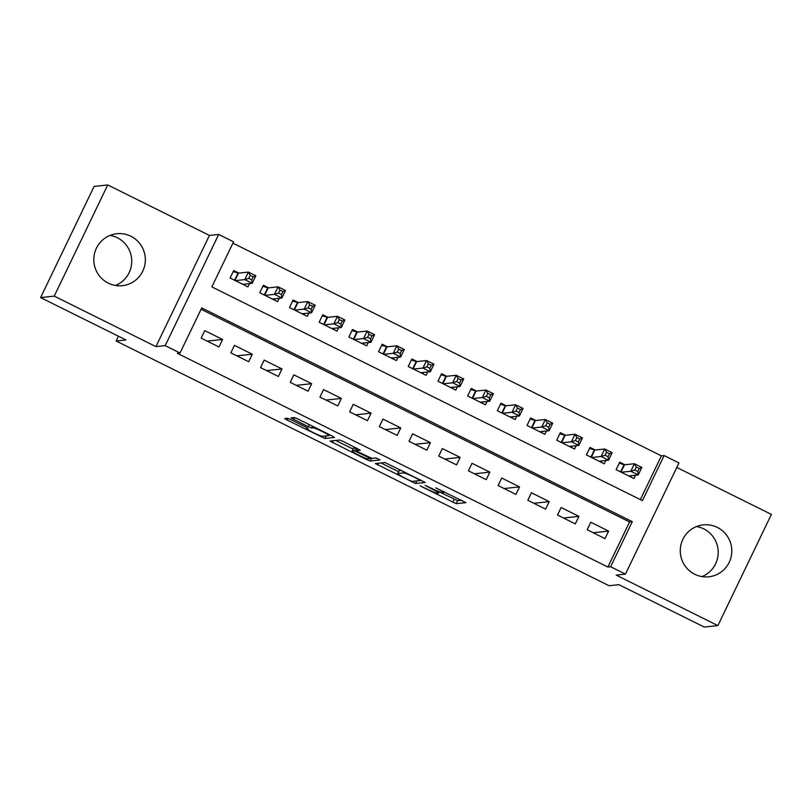 <?xml version="1.0" encoding="UTF-8"?>
<svg xmlns="http://www.w3.org/2000/svg" width="812" height="812" viewBox="0 0 812 812"><rect width="100%" height="100%" fill="white"/><g stroke="black" fill="none" stroke-linecap="round" stroke-linejoin="round"><path stroke-width="1.22" d="M420.149 485.88L456.232 503.704L465.905 502.648L435.77 487.86A10.515 0.913 -154.3 0 1 443.535 492.6A10.515 0.913 -154.3 0 1 443.382 492.671L442.581 492.762A10.515 0.913 -154.3 0 1 431.548 488.316L425.123 485.353L430.796 488.398A10.515 0.913 -154.3 0 1 438.551 493.138A10.515 0.913 -154.3 0 1 438.409 493.209L437.607 493.29A10.515 0.913 -154.3 0 1 426.564 488.844L420.149 485.88M110.097 235.399A26.106 25.761 -96.1 0 1 115.446 285.459M108.3 283.134A26.106 25.761 83.9 0 0 144.962 264.255A26.106 25.761 83.9 0 0 116.806 233.734A26.106 25.761 83.9 0 0 108.3 283.134M696.554 526.541A26.106 25.761 -96.1 0 1 701.903 576.601M694.767 574.277A26.106 25.761 83.9 0 0 731.419 555.398A26.106 25.761 83.9 0 0 703.263 524.877A26.106 25.761 83.9 0 0 694.767 574.277M290.848 419.642L287.397 418.261L284.697 418.545L287.083 420.048L324.922 438.51L334.554 437.485L332.169 435.983L297.781 418.901L294.33 417.52L291.021 417.886L308.164 426.676L311.615 428.066L313.229 427.894A8.79 0.761 -154.3 0 1 321.917 431.345A8.79 0.761 -154.3 0 1 328.951 435.577A8.79 0.761 -154.3 0 1 328.83 435.638L322.486 436.308A8.79 0.761 -154.3 0 1 313.808 432.867A8.79 0.761 -154.3 0 1 306.774 428.634A8.79 0.761 -154.3 0 1 306.895 428.574L307.992 428.431L305.566 426.95L290.848 419.642M180.041 352.997L165.201 345.628L218.702 234.445L233.551 241.814L211.861 286.89L642.424 500.639L664.114 455.562L678.964 462.931L625.453 574.114L610.614 566.746L632.304 521.669L201.731 307.921L180.041 352.997L177.32 353.291L607.883 567.04L610.614 566.746M625.453 574.114L616.186 575.109L717.889 625.595L704.268 627.057L618.896 584.67L609.081 585.726L116.157 341.02L125.972 339.964L40.6 297.588L54.231 296.126L155.934 346.612L165.201 345.628M375.347 463.55L415.571 483.516L425.244 482.46L384.979 462.515L375.347 463.55M366.791 459.622L329.976 441.068L339.649 440.013L343.1 441.403L360.244 450.193L356.245 450.66L358.671 452.142L371.886 458.374L375.956 457.938L380.067 459.947L370.242 461.013L366.791 459.622L367.227 458.729M40.6 297.588L94.111 186.405L107.732 184.943L54.231 296.126M717.889 625.595L771.4 514.412L676.792 467.448M238.901 273.106L233.704 270.528L230.09 278.039L247.904 286.88L249.497 283.581M268.589 287.844L263.403 285.266L259.779 292.777L277.602 301.628L279.186 298.319M298.288 302.592L293.091 300.004L289.478 307.525L307.291 316.365L308.885 313.056M327.987 317.33L322.79 314.751L319.167 322.262L336.99 331.103L338.574 327.804M357.676 332.067L352.479 329.489L348.866 337L366.679 345.851L368.272 342.542M387.375 346.815L382.178 344.227L378.554 351.748L396.378 360.589L397.971 357.28M417.063 361.553L411.867 358.975L408.253 366.486L426.067 375.327L427.66 372.028M446.762 376.291L441.566 373.713L437.952 381.224L455.765 390.075L457.359 386.766M476.451 391.039L471.254 388.461L467.641 395.972L485.454 404.812L487.048 401.504M506.15 405.777L500.953 403.199L497.34 410.71L515.153 419.55L516.747 416.251M535.839 420.514L530.642 417.936L527.029 425.447L544.842 434.298L546.435 430.989M565.538 435.262L560.341 432.684L556.727 440.195L574.541 449.036L576.134 445.727M595.226 450L590.03 447.422L586.416 454.933L604.24 463.784L605.823 460.475M587.188 529.769L605.001 538.62L608.624 531.109L590.801 522.258L587.188 529.769M557.499 515.031L575.312 523.882L578.926 516.361L561.112 507.52L557.499 515.031M527.8 500.293L545.613 509.134L549.237 501.623L531.413 492.782L527.8 500.293M498.111 485.546L515.924 494.396L519.538 486.885L501.725 478.035L498.111 485.546M468.412 470.808L486.226 479.648L489.849 472.137L472.026 463.297L468.412 470.808M438.713 456.07L456.537 464.911L460.15 457.4L442.337 448.559L438.713 456.07M409.025 441.322L426.838 450.173L430.451 442.662L412.638 433.811L409.025 441.322M379.326 426.584L397.149 435.425L400.763 427.914L382.949 419.073L379.326 426.584M349.637 411.846L367.45 420.687L371.064 413.176L353.25 404.325L349.637 411.846M319.938 397.098L337.762 405.949L341.375 398.438L323.562 389.587L319.938 397.098M290.249 382.361L308.063 391.201L311.676 383.69L293.863 374.85L290.249 382.361M260.55 367.613L278.374 376.463L281.987 368.952L264.164 360.102L260.55 367.613M230.862 352.875L248.675 361.726L252.288 354.205L234.475 345.364L230.862 352.875M607.883 567.04L629.574 521.964L201.102 309.25M222.6 339.467L204.776 330.626L201.163 338.137L218.986 346.978L222.6 339.467L207.172 341.121M640.333 499.603L661.394 455.857L232.912 243.143M624.925 464.748L619.729 462.16L616.115 469.671L633.928 478.522L635.522 475.213M118.461 336.239L116.157 341.02M155.934 346.612L209.435 235.429L107.732 184.943M209.435 235.429L218.702 234.445M661.394 455.857L664.114 455.562M629.574 521.964L632.304 521.669M608.624 531.109L593.196 532.753M578.926 516.361L563.498 518.015M549.237 501.623L533.809 503.278M519.538 486.885L504.11 488.53M489.849 472.137L474.421 473.792M460.15 457.4L444.722 459.044M430.451 442.662L415.033 444.306M400.763 427.914L385.335 429.568M371.064 413.176L355.646 414.82M341.375 398.438L325.947 400.083M311.676 383.69L296.258 385.345M281.987 368.952L266.559 370.597M252.288 354.205L236.871 355.859M439.18 491.839L457.674 500.699L461.673 500.263M380.98 462.941L398.601 471.691M409.664 480.45L412.08 481.425L420.565 480.511L414.638 477.375A10.515 0.913 -154.3 0 0 403.594 472.919L397.819 473.538A10.515 0.913 -154.3 0 0 397.677 473.609A10.515 0.913 -154.3 0 0 405.432 478.359L409.664 480.45M397.677 473.609L399.118 470.605A10.515 0.913 -154.3 0 1 399.271 470.534L401.341 470.321M353.098 449.097L335.66 440.439M352.246 451.066A8.79 0.761 -154.3 0 0 352.124 451.127A8.79 0.761 -154.3 0 0 359.158 455.359A8.79 0.761 -154.3 0 0 367.836 458.81L370.12 458.547L367.694 457.065L354.479 450.833L352.246 451.066L353.687 448.062A8.79 0.761 -154.3 0 0 353.565 448.122L352.124 451.127M356.052 447.838L354.479 450.833M353.687 448.062L355.92 447.828M329.124 435.212L330.362 435.08M630.731 476.938L631.35 475.659M628.732 475.944L638.222 474.929L630.792 471.244L634.405 463.733L624.489 464.789L619.221 463.216M636.263 467.012L634.405 463.733L641.835 467.418L638.222 474.929L637.785 471.488L639.227 468.483L636.263 467.012L634.811 470.016L637.785 471.488M634.811 470.016L630.792 471.244L621.312 472.259M639.227 468.483L641.835 467.418M601.042 462.19L601.651 460.922M599.043 461.196L608.523 460.181L601.103 456.496L604.717 448.985L594.79 450.051L589.532 448.478M606.564 452.274L604.717 448.985L612.136 452.67L608.523 460.181L608.087 456.75L609.538 453.746L606.564 452.274L605.123 455.278L608.087 456.75M605.123 455.278L601.103 456.496L591.613 457.511M609.538 453.746L612.136 452.67M571.343 447.453L571.952 446.174M569.344 446.458L578.824 445.443L571.404 441.758L575.018 434.247L565.101 435.303L559.833 433.73M576.875 437.526L575.018 434.247L582.448 437.932L578.824 445.443L578.398 442.012L579.839 439.008L576.875 437.526L575.424 440.53L578.398 442.012M575.424 440.53L571.404 441.758L561.924 442.773M579.839 439.008L582.448 437.932M541.655 432.715L542.264 431.436M539.645 431.72L549.135 430.705L541.716 427.021L545.329 419.499L535.402 420.565L530.134 418.992M547.176 422.788L545.329 419.499L552.749 423.194L549.135 430.705L548.699 427.264L550.15 424.26L547.176 422.788L545.735 425.792L548.699 427.264M545.735 425.792L541.716 427.021L532.225 428.036M550.15 424.26L552.749 423.194M511.956 417.967L512.565 416.698M509.956 416.972L519.436 415.957L512.017 412.273L515.63 404.762L505.714 405.827L500.446 404.244M517.488 408.05L515.63 404.762L523.06 408.446L519.436 415.957L519.01 412.526L520.451 409.522L517.488 408.05L516.036 411.055L519.01 412.526M516.036 411.055L512.017 412.273L502.537 413.288M520.451 409.522L523.06 408.446M482.267 403.229L482.876 401.95M480.257 402.234L489.748 401.219L482.318 397.535L485.941 390.024L476.015 391.079L470.747 389.506M487.789 393.302L485.941 390.024L493.361 393.708L489.748 401.219L489.311 397.789L490.763 394.784L487.789 393.302L486.347 396.307L489.311 397.789M486.347 396.307L482.318 397.535L472.838 398.55M490.763 394.784L493.361 393.708M452.568 388.481L453.177 387.212M450.569 387.497L460.049 386.482L452.629 382.797L456.242 375.276L446.326 376.342L441.058 374.768M458.1 378.565L456.242 375.276L463.672 378.96L460.049 386.482L459.622 383.041L461.064 380.036L458.1 378.565L456.648 381.569L459.622 383.041M456.648 381.569L452.629 382.797L443.149 383.802M461.064 380.036L463.672 378.96M422.869 373.743L423.488 372.475M420.87 372.749L430.36 371.734L422.93 368.049L426.554 360.538L416.627 361.604L411.359 360.02M428.401 363.827L426.554 360.538L433.973 364.223L430.36 371.734L429.924 368.303L431.375 365.298L428.401 363.827L426.95 366.831L429.924 368.303M426.95 366.831L422.93 368.049L413.45 369.064M431.375 365.298L433.973 364.223M393.181 359.005L393.79 357.727M391.181 358.011L400.661 356.996L393.241 353.311L396.855 345.8L386.938 346.856L381.67 345.283M398.702 349.079L396.855 345.8L404.274 349.485L400.661 356.996L400.235 353.555L401.676 350.551L398.702 349.079L397.261 352.083L400.235 353.555M397.261 352.083L393.241 353.311L383.751 354.326M401.676 350.551L404.274 349.485M363.482 344.258L364.101 342.989M361.482 343.263L370.972 342.258L363.543 338.563L367.166 331.052L357.239 332.118L351.972 330.545M369.013 334.341L367.166 331.052L374.586 334.737L370.972 342.258L370.536 338.817L371.977 335.813L369.013 334.341L367.562 337.345L370.536 338.817M367.562 337.345L363.543 338.563L354.062 339.578M371.977 335.813L374.586 334.737M333.793 329.52L334.402 328.251M331.793 328.525L341.273 327.51L333.854 323.826L337.467 316.315L327.551 317.38L322.283 315.797M339.314 319.593L337.467 316.315L344.887 319.999L341.273 327.51L340.837 324.079L342.288 321.075L339.314 319.593L337.873 322.608L340.837 324.079M337.873 322.608L333.854 323.826L324.364 324.841M342.288 321.075L344.887 319.999M304.094 314.782L304.713 313.503M302.094 313.787L311.585 312.772L304.155 309.088L307.768 301.577L297.852 302.632L292.584 301.059M309.626 304.855L307.768 301.577L315.198 305.261L311.585 312.772L311.148 309.331L312.59 306.327L309.626 304.855L308.174 307.86L311.148 309.331M308.174 307.86L304.155 309.088L294.675 310.103M312.59 306.327L315.198 305.261M274.405 300.034L275.014 298.765M272.406 299.039L281.886 298.024L274.466 294.34L278.08 286.829L268.163 287.895L262.895 286.321M279.927 290.117L278.08 286.829L285.499 290.513L281.886 298.024L281.449 294.594L282.901 291.589L279.927 290.117L278.486 293.122L281.449 294.594M278.486 293.122L274.466 294.34L264.976 295.355M282.901 291.589L285.499 290.513M244.706 285.296L245.325 284.027M242.707 284.301L252.197 283.286L244.767 279.602L248.381 272.091L238.464 273.147L233.196 271.573M250.238 275.369L248.381 272.091L255.81 275.775L252.197 283.286L251.761 279.856L253.202 276.851L250.238 275.369L248.787 278.374L251.761 279.856M248.787 278.374L244.767 279.602L235.287 280.617M253.202 276.851L255.81 275.775M457.674 500.699L456.232 503.704M454.223 499.309L452.781 502.313M416.82 480.917L415.571 483.516M412.476 481.384L412.12 482.125M378.615 463.195L377.722 465.053M404.173 471.721L403.594 472.919M399.271 470.534L397.819 473.538M333.296 440.693L332.402 442.55M356.245 450.66L357.31 448.457L356.295 450.64M371.541 458.313L370.242 461.013M307.24 427.853L306.895 428.574M313.747 426.828L313.229 427.894M312.508 426.219L311.615 428.066M309.179 424.564L308.164 426.676M294.34 417.51L293.447 419.368M326.17 435.922L324.922 438.51M321.897 436.237L321.471 437.12M287.895 418.363L287.083 420.048M624.489 464.789L620.977 472.087M624.073 464.708L620.601 471.904M594.79 450.051L591.278 457.349M594.374 449.96L590.913 457.166M565.101 435.303L561.589 442.611M564.685 435.222L561.214 442.418M535.402 420.565L531.89 427.863M534.986 420.484L531.525 427.68M505.714 405.827L502.202 413.125M505.297 405.736L501.826 412.943M476.015 391.079L472.503 398.387M475.599 390.998L472.137 398.195M446.326 376.342L442.814 383.64M445.91 376.26L442.438 383.457M416.627 361.604L413.115 368.902M416.211 361.513L412.75 368.719M386.938 346.856L383.426 354.154M386.512 346.775L383.051 353.971M357.239 332.118L353.727 339.416M356.823 332.037L353.362 339.233M327.551 317.38L324.029 324.678M327.124 317.289L323.663 324.495M297.852 302.632L294.34 309.93M297.436 302.551L293.964 309.748M268.163 287.895L264.641 295.192M267.737 287.803L264.276 295.01M238.464 273.147L234.952 280.455M238.048 273.065L234.577 280.272M439.221 491.767L438.551 493.138M444.052 491.524L443.535 492.6M420.809 479.983L420.565 480.511M370.424 457.897L370.12 458.547M307.169 427.802L306.774 428.634M329.418 434.613L328.951 435.577"/></g></svg>
